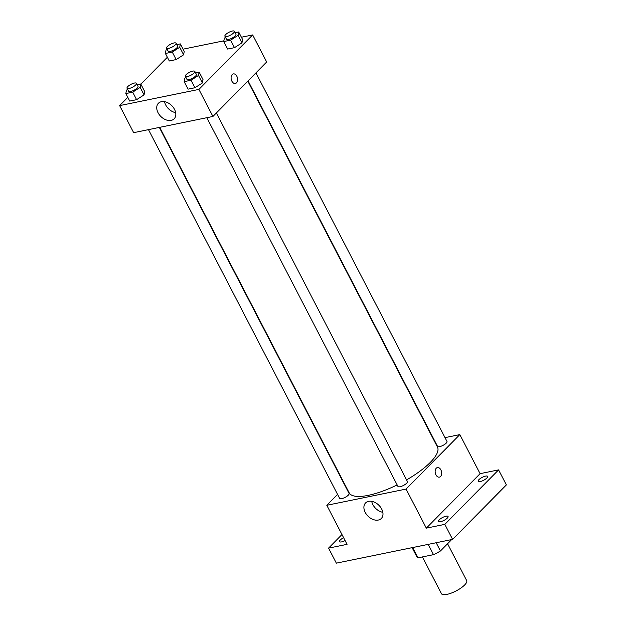 <?xml version="1.0" encoding="UTF-8"?>
<svg xmlns="http://www.w3.org/2000/svg" width="626" height="626" viewBox="0 0 626 626"><rect width="100%" height="100%" fill="white"/><g stroke="black" fill="none" stroke-linecap="round" stroke-linejoin="round"><path stroke-width="0.94" d="M422.401 556.929L441.447 593.683A14.21 4.312 -27.4 0 0 451.276 593.104A14.21 4.312 -27.4 0 0 464.633 584.981A14.21 4.312 -27.4 0 0 466.683 580.599L447.574 543.751M428.176 544.377L433.505 554.659L418.004 557.829A19.085 5.79 -27.4 0 1 416.877 556.858L412.111 547.664M450.681 539.776L450.963 540.316A19.085 5.79 -27.4 0 0 450.916 539.729M450.963 540.316L440.446 550.974A19.085 5.79 -27.4 0 1 433.505 554.659M436.181 542.742L440.446 550.974M412.675 547.554L418.004 557.829M445.008 437.637L459.828 434.608L480.079 473.671L498.578 469.891L506.364 484.915L452.606 539.385L336.35 563.157L328.556 548.126L341.968 534.541M485.58 476.112A5.329 1.62 152.6 0 1 487.623 476.386A5.329 1.62 152.6 0 1 485.455 479.18A5.329 1.62 152.6 0 1 480.205 481.558A5.329 1.62 152.6 0 1 478.162 481.284A5.329 1.62 152.6 0 1 480.322 478.499A5.329 1.62 152.6 0 1 485.58 476.112M446.017 516.2A5.329 1.62 152.6 0 1 448.06 516.473A5.329 1.62 152.6 0 1 445.892 519.267A5.329 1.62 152.6 0 1 440.641 521.654A5.329 1.62 152.6 0 1 438.599 521.38A5.329 1.62 152.6 0 1 440.759 518.586A5.329 1.62 152.6 0 1 446.017 516.2M480.079 473.671L426.322 528.141L444.82 524.361L452.606 539.385M498.578 469.891L444.82 524.361M459.828 434.608L406.071 489.078L426.322 528.141M406.071 489.078L326.803 505.284L347.054 544.346L328.556 548.126M381.672 509.024A11.057 7.7 44.6 0 1 381.32 518.469A11.057 7.7 44.6 0 1 368.041 516.184A11.057 7.7 44.6 0 1 365.576 502.936A11.057 7.7 44.6 0 1 381.672 509.024M345.09 540.567A5.329 1.62 152.6 0 1 341.553 541.905A5.329 1.62 152.6 0 1 339.511 541.639A5.329 1.62 152.6 0 1 343.604 537.695M406.564 479.899A49.728 15.094 -27.4 0 0 430.312 462.379A49.728 15.094 -27.4 0 0 437.472 447.058L247.786 81.13M159.708 127.336L349.167 492.834A49.728 15.094 -27.4 0 0 397.166 484.907M326.803 505.284L337.555 494.391M148.479 129.629L339.636 498.406A5.329 1.62 -27.4 0 0 343.322 498.186A5.329 1.62 -27.4 0 0 348.33 495.143A5.329 1.62 -27.4 0 0 349.097 493.499L159.333 127.414M248.06 80.848L437.543 446.385A5.329 1.62 -27.4 0 0 441.228 446.174A5.329 1.62 -27.4 0 0 446.236 443.122A5.329 1.62 -27.4 0 0 447.003 441.487L255.932 72.874M216.369 112.97L407.44 481.574A5.329 1.62 152.6 0 1 403.449 485.463A5.329 1.62 152.6 0 1 397.972 486.48L206.823 117.704M436.259 468.225A4.883 3.177 -101.6 0 1 437.425 467.575A4.883 3.177 -101.6 0 1 441.518 471.722A4.883 3.177 -101.6 0 1 439.382 477.145A4.883 3.177 -101.6 0 1 435.555 473.96A4.883 3.177 -101.6 0 1 436.259 468.225M437.425 467.575A4.883 3.177 -101.6 0 1 441.518 471.722A4.883 3.177 -101.6 0 1 439.382 477.145M382.838 512.311A11.057 7.7 44.6 0 1 371.719 501.34M241.401 37.239L252.661 34.939L266.684 61.982L212.926 116.459L133.659 132.665L119.636 105.614L127.798 97.343M183.066 49.172L223.873 40.823M144.661 91.498L144.058 94.886L136.601 99.667L129.731 101.076L136.601 99.667L144.058 94.886L144.661 91.498L140.764 83.986L140.169 87.374L132.704 92.155L125.842 93.564L126.436 90.175L127.634 89.416M242.567 39.485L241.965 42.865L234.5 47.654L227.637 49.055L234.5 47.654L241.965 42.865L242.567 39.485L238.67 31.973L238.076 35.353L230.611 40.142L223.74 41.543L224.343 38.163L225.54 37.396M140.842 84.134L167.361 57.256M252.661 34.939L198.904 89.408L119.636 105.614M184.224 51.41L183.629 54.791L176.164 59.58L169.294 60.98L176.164 59.58L183.629 54.791L184.224 51.41L180.327 43.898L179.732 47.279L172.267 52.068L165.405 53.468L166 50.088L167.197 49.321M203.004 79.572L202.401 82.961L194.936 87.742L188.074 89.15L194.936 87.742L202.401 82.961L203.004 79.572L199.107 72.06L198.512 75.441L191.047 80.23L184.177 81.638L184.78 78.25L185.977 77.483M198.904 89.408L212.926 116.459M174.505 109.354A11.057 7.7 44.6 0 1 174.153 118.807A11.057 7.7 44.6 0 1 160.874 116.514A11.057 7.7 44.6 0 1 158.409 103.267A11.057 7.7 44.6 0 1 174.505 109.354M232.207 74.572A4.883 3.177 -101.6 0 1 233.373 73.915A4.883 3.177 -101.6 0 1 237.465 78.07A4.883 3.177 -101.6 0 1 235.329 83.485A4.883 3.177 -101.6 0 1 231.503 80.3A4.883 3.177 -101.6 0 1 232.207 74.572M233.373 73.915A4.883 3.177 -101.6 0 1 237.465 78.07A4.883 3.177 -101.6 0 1 235.329 83.493M175.671 112.649A11.057 7.7 44.6 0 1 164.552 101.67M195.539 72.788L199.107 72.06M185.359 76.294L186.916 79.299A5.329 1.62 -27.4 0 0 190.601 79.087A5.329 1.62 -27.4 0 0 195.609 76.036A5.329 1.62 -27.4 0 0 196.376 74.392L194.819 71.387A5.329 1.62 -27.4 0 0 189.342 72.405A5.329 1.62 -27.4 0 0 185.359 76.294A5.329 1.62 -27.4 0 0 189.044 76.075A5.329 1.62 -27.4 0 0 194.052 73.031A5.329 1.62 -27.4 0 0 194.819 71.387M198.512 75.441L202.401 82.961M191.047 80.23L194.936 87.742M184.177 81.638L188.074 89.15M137.204 84.713L140.764 83.986M127.015 88.219L128.573 91.224A5.329 1.62 -27.4 0 0 132.258 91.013A5.329 1.62 -27.4 0 0 137.266 87.961A5.329 1.62 -27.4 0 0 138.033 86.325L136.476 83.321A5.329 1.62 -27.4 0 0 130.998 84.338A5.329 1.62 -27.4 0 0 127.015 88.219A5.329 1.62 -27.4 0 0 130.701 88.008A5.329 1.62 -27.4 0 0 135.709 84.956A5.329 1.62 -27.4 0 0 136.476 83.321M140.169 87.374L144.058 94.886M132.704 92.155L136.601 99.667M125.842 93.564L129.731 101.076M235.11 32.701L238.67 31.973M224.922 36.206L226.479 39.211A5.329 1.62 -27.4 0 0 230.165 38.992A5.329 1.62 -27.4 0 0 235.173 35.948A5.329 1.62 -27.4 0 0 235.939 34.305L234.382 31.3A5.329 1.62 -27.4 0 0 228.905 32.317A5.329 1.62 -27.4 0 0 224.922 36.206A5.329 1.62 -27.4 0 0 228.607 35.987A5.329 1.62 -27.4 0 0 233.615 32.943A5.329 1.62 -27.4 0 0 234.382 31.3M238.076 35.353L241.965 42.865M230.611 40.142L234.5 47.654M223.74 41.543L227.637 49.055M176.767 44.626L180.327 43.898M166.579 48.132L168.136 51.136A5.329 1.62 -27.4 0 0 171.821 50.917A5.329 1.62 -27.4 0 0 176.829 47.873A5.329 1.62 -27.4 0 0 177.596 46.23L176.039 43.225A5.329 1.62 -27.4 0 0 170.562 44.243A5.329 1.62 -27.4 0 0 166.579 48.132A5.329 1.62 -27.4 0 0 170.264 47.912A5.329 1.62 -27.4 0 0 175.272 44.869A5.329 1.62 -27.4 0 0 176.039 43.225M179.732 47.279L183.629 54.791M172.267 52.068L176.164 59.58M165.405 53.468L169.294 60.98"/></g></svg>
